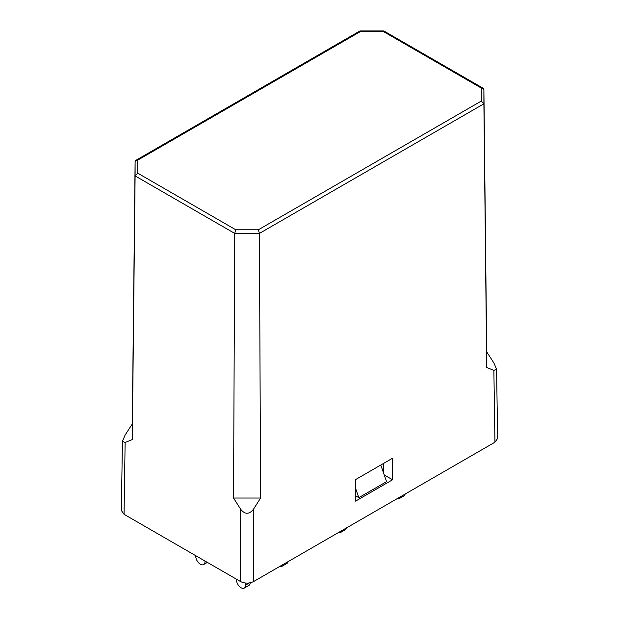 <?xml version="1.0" encoding="UTF-8"?>
<svg xmlns="http://www.w3.org/2000/svg" width="619" height="619" viewBox="0 0 619 619"><rect width="100%" height="100%" fill="white"/><g stroke="black" fill="none" stroke-linecap="round" stroke-linejoin="round"><path stroke-width="0.93" d="M400.485 496.748A6.538 3.776 60 0 1 399.255 498.605A6.538 3.776 60 0 1 397.027 498.744M405.112 494.078A6.538 3.776 60 0 1 403.874 495.935L399.255 498.605M341.75 530.653A6.538 3.776 60 0 1 340.52 532.51A6.538 3.776 60 0 1 338.291 532.657M340.52 532.51L345.147 529.841A6.538 3.776 -120 0 0 346.377 527.984M283.479 564.296A6.538 3.776 60 0 1 282.249 566.153A6.538 3.776 60 0 1 280.02 566.3M282.249 566.153L286.876 563.483A6.538 3.776 -120 0 0 288.106 561.626M245.681 583.075L245.681 585.056A6.538 3.776 60 0 1 244.327 588.05A6.538 3.776 60 0 1 239.282 586.301A6.538 3.776 60 0 1 236.427 579.717L236.427 579.183M244.327 588.05L248.946 585.381A6.538 3.776 -120 0 0 250.293 582.796M204.982 561.023L204.982 561.557A6.538 3.776 60 0 1 203.628 564.551A6.538 3.776 60 0 1 198.591 562.803A6.538 3.776 60 0 1 195.736 556.218L195.736 555.684M253.542 509.135L260.591 498.04L233.541 498.04L240.59 509.135C244.907 514.629 249.225 514.629 253.542 509.135L253.542 581.581L494.952 442.206L493.869 370.386L496.585 369.249L493.869 362.912L486.712 351.878L483.896 89.546L483.896 103.814L481.28 101.075L481.28 88.053L483.13 88.231L483.896 89.546M253.542 581.581C249.225 583.601 244.907 583.601 240.59 581.581L240.59 509.135M125.131 442.477L132.288 439.583L132.288 423.969L125.131 435.002L122.415 441.339L125.131 442.477L124.048 514.296L240.59 581.581M124.048 514.296L121.37 510.513L122.415 441.339M496.585 369.249L497.63 438.422L494.952 442.206M132.288 423.969L135.104 161.636L135.87 160.329L359.887 30.989L360.653 31.43L137.72 160.143L135.87 160.329M355.546 495.757L358.834 497.653L386.581 481.636L380.778 465.031M392.585 479.764L355.585 501.119L355.422 479.671L392.423 458.308L392.585 479.764L384.244 474.951M383.494 472.8L383.494 463.461M233.541 498.04L234.709 233.409L235.793 229.788L258.347 229.788L481.28 101.075M132.288 439.583L135.104 175.904L137.72 173.165L235.793 229.788M486.712 351.878L486.712 367.493L493.869 370.386M486.712 367.493L483.896 103.814L259.431 233.409L258.347 229.788M260.591 498.04L259.431 233.409L234.709 233.409L135.104 175.904L135.104 161.636M481.28 88.053L383.207 31.43L383.834 30.95L483.13 88.231M358.834 497.653L355.484 488.082M137.72 160.143L137.72 173.165M383.207 31.43L360.653 31.43M204.982 561.557L205.446 561.294M245.681 585.056L249.279 582.974M383.834 30.95L360.034 30.95M203.628 564.551L207.357 562.4"/></g></svg>

